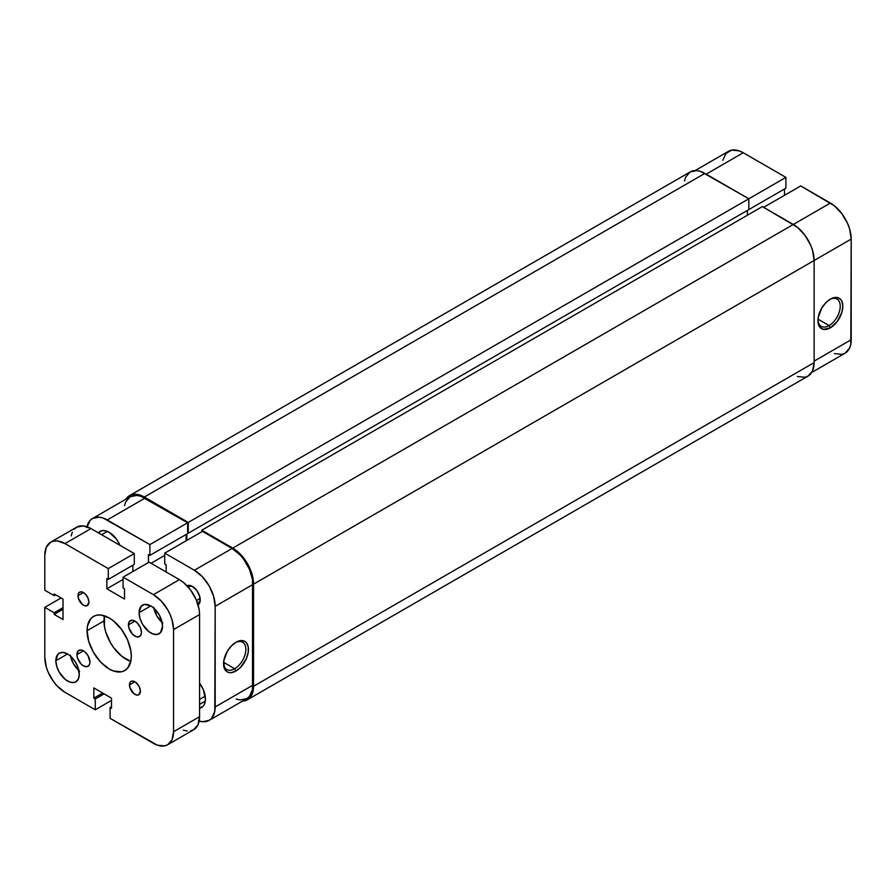 <?xml version="1.0" encoding="UTF-8"?>
<svg xmlns="http://www.w3.org/2000/svg" width="896" height="896" viewBox="0 0 896 896"><rect width="100%" height="100%" fill="white"/><g stroke="black" fill="none" stroke-linecap="round" stroke-linejoin="round"><path stroke-width="1.34" d="M829.091 325.55A15.758 9.094 120 0 0 840.224 306.622A15.758 9.094 120 0 0 829.718 299.477A15.758 9.094 -60 0 1 836.965 299.04A15.758 9.094 -60 0 1 839.384 311.674A15.758 9.094 -60 0 1 829.091 325.55L818.014 319.155L829.091 325.55A15.758 9.094 -60 0 1 821.206 326.334A15.758 9.094 -60 0 1 817.97 319.838A15.758 9.094 120 0 0 829.091 325.55L830.39 327.813L829.091 325.55M830.39 299.074A17.595 10.158 -60 0 1 842.834 306.253A17.595 10.158 -60 0 1 830.39 327.813L823.48 329.381L820.042 327.398L818.182 323.288L818.182 317.688L821.587 308.358L825.63 302.915L830.39 299.074L835.15 297.416L837.301 297.506L840.739 299.488L841.882 301.302L842.834 306.253L841.882 312.301L837.301 321.395L830.39 327.813A17.595 10.158 -60 0 1 817.947 320.622A17.595 10.158 -60 0 1 830.39 299.074L830.39 299.074M695.139 170.565L728.526 151.29A29.434 16.99 -120 0 1 743.243 152.746L785.904 177.374L785.904 188.182L748.194 209.966L785.904 188.182L785.904 177.374L188.261 522.424L144.301 497.045L704.872 173.398L748.843 198.778L748.843 209.586L188.261 533.232L748.843 209.586L748.843 198.778L785.904 177.374L743.243 152.746L706.182 174.149L743.243 152.746L739.189 150.864L731.685 150.114L725.939 153.429L722.837 160.306M834.445 353.618L841.949 354.368L845.107 353.192L849.621 348.006L850.797 344.176L851.2 239.098L849.621 228.984L847.694 223.72L841.949 213.774L834.445 205.856L800.733 185.931L763.672 207.334L800.733 185.931L830.39 203.056L793.318 224.459L830.39 203.056A29.434 16.99 -120 0 1 851.2 239.098L814.128 260.501L851.2 239.098L851.2 339.718L814.128 361.122L851.2 339.718A29.434 16.99 -120 0 1 845.107 353.192L811.709 372.478M784.482 195.317L784.482 189.011L784.482 195.317M814.128 362.622L253.557 686.269L253.557 584.147L814.128 260.501L814.128 362.622L253.557 686.269A29.434 16.99 60 0 1 247.453 699.742A29.434 16.99 60 0 1 242.48 701.12L247.453 699.742L250.051 697.603L253.154 690.726L253.557 584.147L814.128 260.501A29.434 16.99 -120 0 0 793.318 224.459L232.747 548.106A29.434 16.99 60 0 1 253.557 584.147L253.154 579.23L250.051 568.77L244.306 558.824L240.71 554.534L232.747 548.106L201.79 530.23L762.362 206.584L793.318 224.459L232.747 548.106L201.79 530.23L201.79 531.731L201.79 530.23L762.362 206.584L797.384 227.259L804.888 235.178L810.622 245.123L812.549 250.387L814.128 260.501L814.128 362.622A29.434 16.99 -120 0 1 808.035 376.096L812.549 370.91L814.128 362.622M747.41 215.219L747.41 210.414L747.41 215.219M186.827 534.061L186.827 540.366L186.827 534.061M188.261 533.232L187.611 532.862L188.261 533.232L188.261 522.424L188.261 533.232M129.584 495.578A29.434 16.99 60 0 1 144.301 497.045L140.235 495.152L132.742 494.413L129.584 495.578L125.91 499.206A29.434 16.99 60 0 1 129.584 495.578L690.166 171.931L696.909 170.621L700.818 171.506L748.843 198.778L188.261 522.424L144.301 497.045L704.872 173.398A29.434 16.99 -120 0 0 690.166 171.931L685.653 177.128L684.466 180.947M797.384 376.522L804.888 377.272L808.035 376.096L247.453 699.742M193.099 586.824A9.195 5.309 -120 0 0 188.406 587.272A9.195 5.309 60 0 1 189.123 586.69A9.195 5.309 60 0 1 193.099 586.824M187.04 585.771A11.032 6.373 60 0 1 192.427 586.398L189.437 585.357L186.906 585.85M223.574 663.018A15.758 9.094 120 0 0 234.696 668.73L235.995 670.981A17.595 10.158 -60 0 1 223.552 663.79A17.595 10.158 -60 0 1 235.995 642.242L240.755 640.584L244.787 641.368L246.344 642.656L248.203 646.766L248.203 652.366L246.344 658.616L240.755 667.139L235.995 670.981L231.235 672.638L229.085 672.549L227.192 671.854L224.504 668.741L223.787 660.856L227.192 651.538L231.235 646.083L235.995 642.242A17.595 10.158 -60 0 1 248.438 649.432A17.595 10.158 -60 0 1 235.995 670.981L234.696 668.73A15.758 9.094 -60 0 1 226.811 669.502A15.758 9.094 -60 0 1 223.574 663.006M223.619 662.334L234.696 668.73L223.619 662.334M98.325 532.818A18.39 10.618 60 0 1 99.982 531.418A18.39 10.618 60 0 1 109.178 532.336L104.205 530.6L101.954 530.69L98.325 532.818M200.133 598.472L196.549 600.544L200.133 598.472M86.822 527.498L89.925 520.632L92.512 518.482L99.266 517.171L103.174 518.056L149.89 544.578L149.89 555.386L187.611 533.613L187.611 522.794L149.89 544.578L107.229 519.938L144.95 498.165L187.611 522.794L140.885 496.283L136.987 495.398L130.234 496.709L125.72 501.894L124.544 505.725M236.152 699.048L240.061 699.933L246.803 698.622L249.402 696.472L252.504 689.606L252.504 579.6L249.402 569.15L243.656 559.205L240.061 554.904L232.098 548.475L202.44 531.362L232.098 548.475L194.376 570.259L202.339 576.677L209.093 585.794L213.595 596.187L215.186 606.301L214.782 711.379L211.68 718.245L209.093 720.395L202.339 721.706L198.43 720.821M186.178 540.747L186.178 534.43L186.178 540.747M149.89 555.386L148.456 554.557L148.456 562.52L148.456 554.557L149.89 555.386L149.89 544.578L187.611 522.794L187.611 533.613L149.89 555.386M166.152 571.984L166.152 564.771L164.718 563.942L164.718 553.134L194.376 570.259L164.718 553.134L202.44 531.362L164.718 553.134L164.718 563.942L166.152 564.771L166.152 571.984M197.938 604.968L200.077 601.586L199.629 596.12L196.762 590.419L192.427 586.398A11.032 6.373 60 0 1 200.222 599.917A11.032 6.373 60 0 1 198.083 604.89M120.042 545.362L116.413 539.034L109.178 532.336A18.39 10.618 60 0 1 120.042 545.362M199.573 708.198L203.235 706.115L204.445 704.211L205.43 699.037L203.235 689.427L199.573 683.122A18.39 10.618 60 0 1 201.622 707.459A18.39 10.618 60 0 1 199.573 708.198M215.186 606.301L215.186 706.922L252.907 685.149L252.907 584.517L215.186 606.301L252.907 584.517A29.434 16.99 -120 0 0 232.098 548.475L194.376 570.259A29.434 16.99 60 0 1 215.186 606.301M200.2 599.11A9.195 5.309 60 0 1 198.318 602.627A9.195 5.309 60 0 1 197.467 602.963A9.195 5.309 -120 0 0 200.2 599.11M151.066 563.27L164.718 555.386L151.066 563.27M235.323 642.656A15.758 9.094 -60 0 1 242.57 642.219A15.758 9.094 -60 0 1 244.989 654.842A15.758 9.094 -60 0 1 234.696 668.73A15.758 9.094 120 0 0 245.829 649.802A15.758 9.094 120 0 0 235.323 642.656M209.093 720.395L246.803 698.622A29.434 16.99 -120 0 0 252.907 685.149L215.186 706.922A29.434 16.99 60 0 1 209.093 720.395A29.434 16.99 60 0 1 199.181 721.067M107.229 519.938L144.95 498.165A29.434 16.99 -120 0 0 130.234 496.709L92.512 518.482A29.434 16.99 60 0 1 107.229 519.938M86.979 526.736A29.434 16.99 60 0 1 92.512 518.482M205.206 696.158L199.573 699.418L205.206 696.158M128.43 624.848A9.195 5.309 60 0 1 130.334 620.637A9.195 5.309 60 0 1 137.424 623.101A9.195 5.309 60 0 1 141.434 632.352L140.941 634.939L138.544 636.933L136.203 636.698L132.44 634.099L128.923 628.006L128.554 623.448L129.528 621.309L132.44 620.222L134.938 621.096L128.43 624.848L134.938 621.096L137.424 623.101L140.336 627.547L141.434 632.352A9.195 5.309 60 0 1 139.53 636.563A9.195 5.309 60 0 1 132.44 634.099A9.195 5.309 60 0 1 128.43 624.848M76.933 654.584A9.195 5.309 60 0 1 78.837 650.373A9.195 5.309 60 0 1 85.915 652.837A9.195 5.309 60 0 1 89.936 662.099L89.443 664.686L87.046 666.669L83.429 665.851L80.942 663.846L77.426 657.742L76.933 654.584L78.019 651.045L80.942 649.97L83.429 650.832L76.933 654.584L83.429 650.832L84.706 651.706L88.032 655.682L89.936 662.099A9.195 5.309 60 0 1 88.032 666.31A9.195 5.309 60 0 1 80.942 663.846A9.195 5.309 60 0 1 76.933 654.584M77.974 595.717A7.728 4.458 60 0 1 79.565 592.178A7.728 4.458 60 0 1 85.523 594.25A7.728 4.458 60 0 1 88.894 602.022L87.293 605.562L84.493 605.674L82.365 604.442L78.389 598.371L78.075 594.541L78.893 592.738L81.346 591.83L83.429 592.558L77.974 595.717L83.429 592.558L85.523 594.25L87.976 597.979L88.894 602.022A7.728 4.458 60 0 1 87.293 605.562A7.728 4.458 60 0 1 81.346 603.49A7.728 4.458 60 0 1 77.974 595.717M129.472 684.925A7.728 4.458 60 0 1 131.074 681.386A7.728 4.458 60 0 1 137.021 683.458A7.728 4.458 60 0 1 140.392 691.23L138.79 694.77L137.021 695.106L133.862 693.65L129.886 687.579L129.573 683.749L130.39 681.946L131.902 681.072L134.938 681.766L129.472 684.925L134.938 681.766L136.002 682.506L139.474 687.187L140.392 691.23A7.728 4.458 60 0 1 138.79 694.77A7.728 4.458 60 0 1 132.843 692.698A7.728 4.458 60 0 1 129.472 684.925M104.485 615.81A31.27 18.054 -120 0 0 103.981 620.939L87.069 630.706A31.27 18.054 60 0 1 93.542 616.392A31.27 18.054 60 0 1 117.645 624.77A31.27 18.054 60 0 1 131.298 656.242L130.872 660.968L127.568 668.27L124.813 670.555L121.464 671.787L113.501 671.003L109.178 668.998L100.722 662.178L93.542 652.501L88.749 641.446L87.069 630.706L87.494 625.968L90.798 618.677L93.542 616.392L96.902 615.149L100.722 614.992L109.178 617.938L113.501 620.917L121.464 629.339L127.568 639.901L130.872 651.011L131.298 656.242A31.27 18.054 60 0 1 124.813 670.555A31.27 18.054 60 0 1 100.722 662.178A31.27 18.054 60 0 1 87.069 630.706L103.981 620.939A31.27 18.054 -120 0 0 130.794 661.371L121.778 656.264L113.803 647.842L110.454 642.734L105.661 631.68L104.406 626.17L104.485 615.81M139.093 612.685A16.554 9.554 60 0 1 142.52 605.102A16.554 9.554 60 0 1 155.277 609.538A16.554 9.554 60 0 1 162.512 626.203L160.541 632.565L157.304 634.435L153.082 634.021L148.523 631.378L142.52 624.221L139.989 618.374L139.093 612.685L141.064 606.312L144.301 604.442L150.808 605.92L139.093 612.685L150.808 605.92L153.082 607.499L159.085 614.656L161.616 620.514L162.512 626.203A16.554 9.554 60 0 1 159.085 633.774A16.554 9.554 60 0 1 146.328 629.339A16.554 9.554 60 0 1 139.093 612.685M55.854 660.744A16.554 9.554 60 0 1 59.282 653.162A16.554 9.554 60 0 1 72.038 657.597A16.554 9.554 60 0 1 79.262 674.262L78.378 678.922L75.835 681.834L74.066 682.494L69.843 682.08L65.274 679.437L59.282 672.28L56.75 666.434L55.854 660.744L57.826 654.371L59.282 653.162L63.078 652.422L67.558 653.979L55.854 660.744L67.558 653.979L69.843 655.558L74.066 660.016L77.291 665.605L79.262 674.262A16.554 9.554 60 0 1 75.835 681.834A16.554 9.554 60 0 1 63.078 677.398A16.554 9.554 60 0 1 55.854 660.744M199.573 716.688L173.566 731.707L173.566 629.574L199.573 614.555L199.573 716.688L173.566 731.707A28.515 16.464 60 0 1 167.664 744.755A28.515 16.464 60 0 1 153.406 743.344L110.096 718.334L110.096 707.526L111.518 708.355L111.518 698.141L93.834 687.926L111.518 698.141L111.518 708.355L110.096 707.526L111.518 706.698L110.096 707.526L110.096 718.334L157.338 745.17L164.606 745.886L167.664 744.755L172.032 739.726L173.566 731.707L173.566 629.574L199.573 614.555A28.515 16.464 -120 0 0 179.413 579.645L153.406 594.664A28.515 16.464 60 0 1 173.566 629.574L172.032 619.786L170.162 614.678L167.664 609.706L161.123 600.88L153.406 594.664L123.099 577.158L149.117 562.139L179.413 579.645L153.406 594.664L123.099 577.158L123.099 587.978L124.533 588.806L124.533 599.01L106.837 588.806L124.533 599.01L124.533 588.806L123.099 587.978L123.099 577.158L149.117 562.139L179.413 579.645L183.355 582.355L190.613 590.027L196.179 599.659L199.192 609.795L199.573 614.555L199.573 716.688A28.515 16.464 -120 0 1 193.67 729.736L198.038 724.707L199.573 716.688M123.099 579.421L106.837 588.806L123.099 579.421M132.854 571.536L132.854 565.219L132.854 571.536M106.837 578.592L106.837 588.806L106.837 578.592L108.27 579.421L106.837 578.592M50.702 542.181A28.515 16.464 60 0 1 64.96 543.592L57.243 540.915L53.76 541.05L50.702 542.181L46.334 547.21L44.8 555.24L44.8 590.229L44.8 555.24A28.515 16.464 60 0 1 50.702 542.181L76.72 527.162L83.261 525.896L90.978 528.584L134.288 553.582L134.288 564.402L108.27 579.421L134.288 564.402L134.288 553.582L108.27 568.602L108.27 579.421L108.27 568.602L64.96 543.592L90.978 528.584L134.288 553.582L108.27 568.602L64.96 543.592L90.978 528.584A28.515 16.464 -120 0 0 76.72 527.162L74.211 529.245M44.8 590.229L54.163 595.638L55.597 594.81L54.163 595.638L54.163 593.981L63.011 599.088L63.011 619.517L63.011 599.088L54.163 593.981L54.163 595.638L44.8 590.229M63.011 609.302L54.163 614.41L63.011 619.517L54.163 614.41L63.011 609.302M63.011 607.656L54.163 612.763L54.163 614.41L54.163 612.763L63.011 607.656M61.062 597.968L44.8 607.354L54.163 612.763L44.8 607.354L61.062 597.968M44.8 657.362L44.8 607.354L44.8 657.362L46.334 667.162L48.194 672.258L53.76 681.89L57.243 686.056L64.96 692.283A28.515 16.464 60 0 1 44.8 657.362M111.518 700.392L95.267 709.778L64.96 692.283L95.267 709.778L95.267 698.97L104.104 693.862L95.267 698.97L93.834 698.141L102.682 693.034L93.834 698.141L93.834 687.926L93.834 698.141L95.267 698.97L95.267 709.778L111.518 700.392M72.352 532.19L71.198 535.898M183.355 730.15L187.13 731.013M190.613 730.867L193.67 729.736L167.664 744.755M70.549 656.163A16.554 9.554 -120 0 0 78.882 670.578M70.392 655.245L73.595 664.014L79.587 671.182M153.787 608.093A16.554 9.554 -120 0 0 162.12 622.518M153.63 607.186L156.834 615.955L162.826 623.123M205.296 701.086L199.573 704.39M107.341 531.418L101.618 534.722"/></g></svg>
